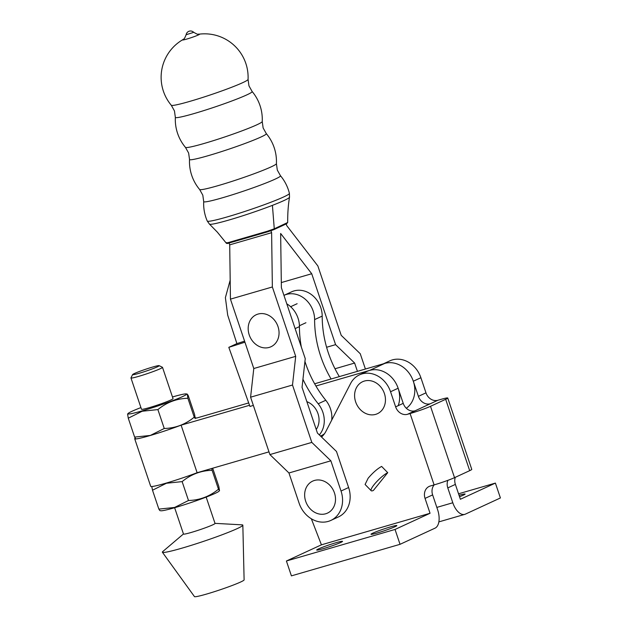 <?xml version="1.0" encoding="UTF-8"?>
<svg xmlns="http://www.w3.org/2000/svg" width="628" height="628" viewBox="0 0 628 628"><rect width="100%" height="100%" fill="white"/><g stroke="black" fill="none" stroke-linecap="round" stroke-linejoin="round"><path stroke-width="0.94" d="M248.06 79.418A43.497 43.497 0 0 0 199.06 34.179A8.973 0.604 -18.6 0 1 198.393 34.948A8.973 0.604 -18.6 0 1 187.615 38.818A8.973 0.604 -18.6 0 1 182.96 39.595L182.96 39.595A43.497 43.497 0 0 0 171.287 105.261A40.522 2.74 -18.6 0 0 200.434 98.156A40.522 2.74 -18.6 0 0 242.714 82.668A40.522 2.74 -18.6 0 0 248.06 79.418L248.955 85.84L252.126 91.5A40.522 2.74 -18.6 0 1 246.828 94.883A40.522 2.74 -18.6 0 1 203.558 110.685A40.522 2.74 -18.6 0 1 175.345 117.334L175.345 117.334A43.497 43.497 0 0 0 185.456 147.384A40.522 2.74 -18.6 0 0 214.603 140.279A40.522 2.74 -18.6 0 0 256.891 124.791A40.522 2.74 -18.6 0 0 262.237 121.542L263.132 127.963L266.303 133.615A40.522 2.74 -18.6 0 1 261.005 136.998A40.522 2.74 -18.6 0 1 217.735 152.8A40.522 2.74 -18.6 0 1 189.523 159.457L189.523 159.457A43.497 43.497 0 0 0 199.633 189.499A40.522 2.74 -18.6 0 0 228.78 182.403A40.522 2.74 -18.6 0 0 271.068 166.907A40.522 2.74 -18.6 0 0 276.414 163.665L277.309 170.086L280.473 175.738A40.522 2.74 -18.6 0 1 275.174 179.121A40.522 2.74 -18.6 0 1 231.913 194.923A40.522 2.74 -18.6 0 1 203.7 201.58L203.7 201.58A43.497 43.497 0 0 0 207.264 221.04A43.332 2.928 -18.6 0 0 238.059 213.63A43.332 2.928 -18.6 0 0 283.699 196.933A43.332 2.928 -18.6 0 0 289.406 193.4L289.406 193.4A43.497 43.497 0 0 0 280.473 175.738M325.681 513.783A17.623 14.931 65.2 0 1 305.695 501.293A17.623 14.931 65.2 0 1 314.471 480.451A17.623 14.931 65.2 0 1 334.457 492.941A17.623 14.931 65.2 0 1 325.681 513.783M226.834 242.589C225.585 243.209 226.135 243.185 228.49 242.518L267.206 231.292L274.326 228.78L287.695 222.5C287.616 213.473 288.221 205.042 289.508 197.208A42.249 2.85 161.4 0 1 283.942 200.56A42.249 2.85 161.4 0 1 272.419 205.356A42.249 2.85 161.4 0 1 232.038 219.117A42.249 2.85 161.4 0 1 209.485 224.141L217.367 232.172L226.166 243.012C226.543 243.648 227.626 243.625 229.416 242.926A1.052 0.597 -105.9 0 1 228.718 242.471M193.071 32.546L193.581 32.209A4.443 4.443 0 0 0 186.139 34.721L193.071 32.546M258.006 314.079A17.623 14.931 -114.8 0 0 249.23 334.92A17.623 14.931 -114.8 0 0 269.224 347.41A17.623 14.931 -114.8 0 0 278 326.568A17.623 14.931 -114.8 0 0 258.006 314.079M330.862 460.803L341.035 491.033A25.677 21.752 65.2 0 1 330.846 520.431A25.677 21.752 65.2 0 1 328.248 521.397A25.677 21.752 65.2 0 1 299.116 503.209L288.951 472.978L330.862 460.803L311.81 442.402L292.499 385.019L295.702 356.343L272.356 286.972L271.618 232.69L270.966 230.759M330.846 520.431L338.429 516.93A25.677 21.752 -114.8 0 0 348.619 487.532L336.482 451.477L317.438 433.077L302.044 387.343L305.247 358.666L281.383 287.75L280.645 233.475L311.724 273.737L335.588 344.654L354.632 363.055L357.426 371.352M288.951 472.978L269.899 454.578L250.588 397.194L253.791 368.518L230.445 299.14L229.707 244.857L229.087 243.02M229.707 244.857L271.618 232.69M269.899 454.578L311.81 442.402M250.588 397.194L292.499 385.019M253.791 368.518L295.702 356.343M230.445 299.14L272.356 286.972M286.972 222.948A1.052 0.903 64.9 0 1 286.376 223.843L273.753 229.675L267.873 231.756L229.463 242.91A1.052 0.597 -105.9 0 1 229.416 242.926L267.842 231.763A1.052 0.51 -106.4 0 1 267.206 231.292M365.41 369.029L360.252 353.729L341.208 335.328L317.862 265.95L286.784 225.68L286.195 223.937M281.313 282.569L311.724 273.737M326.591 347.268L335.588 344.654M334.991 368.762L354.632 363.055M390.506 526.884A13.628 0.918 -18.6 0 0 377.404 531.272A13.628 0.918 -18.6 0 0 371.015 534.271A13.628 0.918 -18.6 0 0 377.357 532.96A13.628 0.918 -18.6 0 0 390.459 528.572A13.628 0.918 -18.6 0 0 396.841 525.581A13.628 0.918 -18.6 0 0 390.506 526.884M336.192 542.663A13.628 0.918 -18.6 0 0 323.09 547.043A13.628 0.918 -18.6 0 0 316.7 550.042A13.628 0.918 -18.6 0 0 323.043 548.731A13.628 0.918 -18.6 0 0 336.145 544.35A13.628 0.918 -18.6 0 0 342.527 541.352A13.628 0.918 -18.6 0 0 336.192 542.663M364.421 381.039A17.623 14.931 -114.8 0 0 355.644 401.881A17.623 14.931 -114.8 0 0 375.638 414.37A17.623 14.931 -114.8 0 0 384.407 393.528A17.623 14.931 -114.8 0 0 364.421 381.039M311.347 518.783L321.418 544.821L286.407 561L395.036 529.451L430.047 513.28L425.046 498.404A10.48 8.878 65.2 0 1 429.199 486.41A10.48 8.878 65.2 0 1 430.259 486.009L434.105 484.895A15.724 1.06 -18.6 0 0 454.531 477.665L469.689 470.662A15.724 1.06 -18.6 0 0 471.761 469.367L447.748 398.011A15.724 1.06 -18.6 0 0 440.432 399.526L437.865 400.272A10.48 8.878 65.2 0 1 425.98 392.845L420.893 377.726A25.151 21.305 -114.8 0 0 389.815 360.857L383.465 363.785M434.105 484.895L410.092 413.538L407.533 414.284A10.48 8.878 65.2 0 1 395.64 406.858L390.553 391.739A25.151 21.305 -114.8 0 0 359.475 374.869A25.151 21.305 -114.8 0 0 350.565 383.567L326.003 431.193A26.203 22.2 65.2 0 1 321.544 437.041M387.735 472.68L381.628 466.423C377.357 468.747 372.859 472.688 368.141 478.23L365.088 484.471L371.179 490.711A13.102 2.685 135.7 0 0 373.385 490.444L387.735 472.68A13.102 2.685 135.7 0 0 374.241 484.486A13.102 2.685 135.7 0 0 371.179 490.711M382.232 364.358A25.151 21.305 65.2 0 1 413.31 381.227L418.397 396.346A10.48 8.878 -114.8 0 0 430.282 403.773L415.116 410.783A10.48 8.878 65.2 0 1 403.223 403.349L398.136 388.237A25.151 21.305 -114.8 0 0 367.066 371.368L359.475 374.869M395.036 529.451L400.036 544.319L435.047 528.148A15.724 8.29 73.8 0 0 437.63 509.771L432.629 494.903A10.48 8.878 65.2 0 1 434.191 484.871M447.866 480.341A10.48 8.878 -114.8 0 0 447.795 487.901L452.804 502.761A15.724 8.29 73.8 0 0 464.775 514.363A15.724 8.29 73.8 0 0 465.395 514.128L500.406 497.957L495.398 483.089L460.387 499.268L455.379 484.392A10.48 8.878 65.2 0 1 455.276 477.319M410.092 413.538A15.724 1.06 -18.6 0 0 430.51 406.308L445.676 399.298A15.724 1.06 -18.6 0 0 447.748 398.011M321.418 544.821L430.047 513.272L321.418 544.829M286.407 561L291.408 575.868L400.036 544.319M459.531 496.732A13.628 0.918 -18.6 0 0 465.105 494.048A13.628 0.918 -18.6 0 0 459.044 495.28M495.398 483.089L458.542 493.796M339.332 376.604A102.191 86.57 -114.8 0 1 322.195 316.104A23.581 19.978 -114.8 0 0 320.61 307.139A23.581 19.978 -114.8 0 0 291.643 291.816L284.06 295.317A23.581 19.978 -114.8 0 0 283.95 295.372M322.195 316.104L314.604 319.605A23.581 19.978 -114.8 0 0 313.027 310.648A23.581 19.978 -114.8 0 0 284.06 295.317M304.941 361.438A102.191 86.57 65.2 0 0 325.783 400.272A23.581 19.978 65.2 0 1 330.281 408.302A23.581 19.978 65.2 0 1 331.702 420.14M324.456 433.736A23.581 19.978 65.2 0 1 321.096 435.793L320.523 436.06M319.33 434.906A23.581 19.978 -114.8 0 0 322.698 411.803A23.581 19.978 -114.8 0 0 318.2 403.773A102.191 86.57 -114.8 0 1 302.947 379.265M286.8 303.834A23.581 19.978 65.2 0 1 297.853 317.65A23.581 19.978 65.2 0 1 299.438 326.615L295.129 328.601M301.33 347.025A102.191 86.57 65.2 0 1 299.438 326.615M244.936 342.197L228.812 347.347L236.897 343.61L244.582 341.153M230.186 280.151L225.389 297.641L227.697 315.138L236.897 343.61M314.604 319.605A102.191 86.57 -114.8 0 0 331.089 378.998M253.343 405.382L249.952 406.465L228.812 347.347M281.116 267.921L281.124 269.027M316.229 429.489A17.623 14.931 -114.8 0 0 306.872 401.677M215.004 523.352L242.11 524.851A42.445 2.865 161.4 0 1 242.84 525.173L244.111 579.887A26.203 1.766 161.4 0 1 231.599 585.704A26.203 1.766 161.4 0 1 206.636 594.049A26.203 1.766 161.4 0 1 194.46 596.6L162.393 552.248A42.445 2.865 161.4 0 1 162.778 551.549L183.462 533.965M242.84 525.173A42.445 2.865 161.4 0 1 222.571 534.593A42.445 2.865 161.4 0 1 182.12 548.111A42.445 2.865 161.4 0 1 162.393 552.248M206.165 497.101L215.035 523.438A16.642 1.123 161.4 0 1 207.232 527.096A16.642 1.123 161.4 0 1 191.234 532.45A16.642 1.123 161.4 0 1 183.494 534.051L174.631 507.714M140.931 407.58A30.921 2.088 -18.6 0 0 128.081 413.507L127.594 414.048L128.269 418.193L142.187 411.238L157.895 409.589C166.695 402.344 176.688 398.568 187.882 398.278L187.277 394.109L188.235 395.577L194.594 414.472L195.261 418.609L194.24 417.173C185.441 424.418 175.448 428.186 164.253 428.484L150.335 435.44L134.627 437.088L135.585 438.548M128.081 413.507A30.921 2.088 -18.6 0 0 142.344 410.83A30.921 2.088 -18.6 0 0 173.532 400.326A30.921 2.088 -18.6 0 0 186.288 393.913A30.921 2.088 -18.6 0 0 172.472 396.967M139.133 373.291A14.02 0.95 -18.6 0 0 152.996 368.636A14.02 0.95 -18.6 0 0 159.127 365.653A14.02 0.95 -18.6 0 0 152.659 367.05A14.02 0.95 -18.6 0 0 132.618 374.571A14.02 0.95 -18.6 0 0 139.133 373.291M159.127 365.653L162.44 367.286A16.642 1.123 161.4 0 1 162.503 367.341A16.642 1.123 161.4 0 1 154.7 370.999A16.642 1.123 161.4 0 1 138.702 376.36A16.642 1.123 161.4 0 1 130.962 377.954A16.642 1.123 161.4 0 1 130.969 377.875L132.618 374.571M130.962 377.954L141.488 409.252A16.642 1.123 -18.6 0 0 149.236 407.65A16.642 1.123 -18.6 0 0 165.235 402.297A16.642 1.123 -18.6 0 0 173.03 398.639L162.503 367.341M151.788 486.519L152.51 490.217L166.428 483.254L182.136 481.613C190.936 474.36 200.929 470.592 212.123 470.301L211.714 468.488M212.68 468.213L218.834 486.488L219.502 490.633L219.015 491.182A30.921 2.088 161.4 0 1 174.922 507.628A30.921 2.088 161.4 0 1 160.815 510.768L159.818 510.572L158.86 509.112L152.51 490.217M219.502 490.633L218.481 489.196C209.681 496.442 199.688 500.21 188.494 500.5L174.576 507.463L158.86 509.112M182.136 481.613L188.494 500.5M212.123 470.301L218.481 489.196M187.882 398.278L194.24 417.173M157.895 409.589L164.253 428.484M128.269 418.193L134.627 437.088M195.277 417.832A32.491 2.19 161.4 0 1 196.281 418.028A32.491 2.19 161.4 0 1 196.281 418.146L248.688 402.925M314.636 383.779L384.776 363.408A25.151 21.305 65.2 0 1 411.929 377.844A25.151 21.305 65.2 0 1 406.34 408.271M322.227 436.397L321.183 436.695M268.988 451.854L197.121 472.727L181.107 425.156A32.491 2.19 161.4 0 1 134.698 438.752A32.491 2.19 161.4 0 1 135.201 438.116M315.923 386.008L369.609 370.41A25.151 21.305 65.2 0 1 393.097 379.069A25.151 21.305 65.2 0 1 398.231 405.657M249.536 405.288L181.107 425.156M197.121 472.727A32.491 2.19 161.4 0 1 150.704 486.331L134.698 438.752M272.419 205.356L274.271 228.804M341.035 491.033L348.619 487.532M267.873 231.756A1.052 0.51 -106.4 0 1 267.842 231.763L273.855 229.636A1.052 0.879 65.5 0 1 273.753 229.675M274.326 228.78A1.052 0.879 65.5 0 1 273.855 229.636L286.486 223.804L287.695 222.5M452.804 502.761L436.837 507.4M432.629 494.903L425.046 498.404M455.379 484.392L447.795 487.901M398.136 388.237L390.553 391.739M420.893 377.726L413.31 381.227M403.223 403.349L395.64 406.858M425.98 392.845L418.397 396.346M415.116 410.783L407.533 414.284M437.865 400.272L430.282 403.773M469.689 470.662L445.676 399.298M454.531 477.665L430.51 406.308M325.783 400.272L318.2 403.773M369.609 370.41L384.776 363.408M171.287 105.261L174.451 110.913L175.345 117.334M185.456 147.384L188.628 153.036L189.523 159.457M199.633 189.499L202.805 195.159L203.7 201.58M199.06 34.179C197.639 33.59 199.602 35.788 193.581 32.209M262.237 121.542A43.497 43.497 0 0 0 252.126 91.5M276.414 163.665A43.497 43.497 0 0 0 266.303 133.615M207.264 221.04L209.485 224.141M297.138 303.709L290.631 306.715M305.93 322.737L299.423 325.744M289.508 197.208L289.406 193.4M182.96 39.595C183.737 38.269 183.502 41.212 186.139 34.721M464.775 514.363L438.854 521.892M186.288 393.913L187.277 394.109"/></g></svg>
